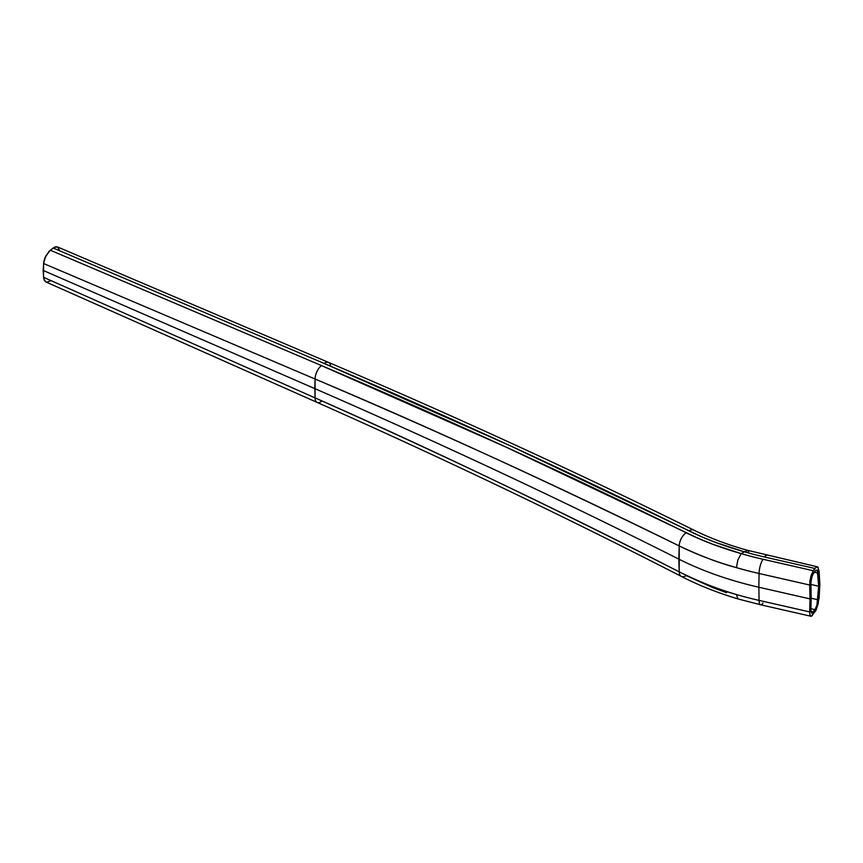 <?xml version="1.0" encoding="UTF-8"?>
<svg xmlns="http://www.w3.org/2000/svg" width="863" height="863" viewBox="0 0 863 863"><rect width="100%" height="100%" fill="white"/><g stroke="black" fill="none" stroke-linecap="round" stroke-linejoin="round"><path stroke-width="1.29" d="M50.313 280.928L46.742 282.201M817.283 566.775L747.315 550.26C727.876 544.823 710.044 538.102 693.82 530.098C575.567 471.673 453.798 415.783 328.49 362.395L57.379 246.904L55.588 246.796L53.193 248.015L324.208 363.463A10.734 5.329 -66.9 0 1 328.49 362.395A10.734 5.329 113.1 0 0 324.208 363.463C449.343 416.775 570.928 472.59 688.987 530.907A10.734 5.814 -63.7 0 1 693.82 530.098A10.734 5.814 116.3 0 0 688.987 530.907C705.858 539.235 724.327 546.193 744.37 551.791L747.682 550.421L744.348 551.813L715.492 542.374L701.91 536.894L509.256 445.308L324.208 363.463L53.193 248.015L50.313 250.227L321.457 365.567L506.473 447.293L699.041 538.717L712.536 544.186L741.198 553.625L744.348 551.813A260.173 150.216 0 0 0 764.553 557.002A10.734 3.215 -77.2 0 1 766.959 555.297A10.734 3.215 102.8 0 0 764.553 557.002L814.834 568.458L816.333 566.937L817.66 566.937L819.106 571.23L819.85 584.488L819.106 598.124L816.333 609.472L811.824 616.063L810.637 616.106L809.882 614.65L809.677 611.921L759.062 600.389L809.677 611.921L810.001 598.9L811.177 597.174L810.886 582.104L812.363 575.341L815.459 570.454L817.293 570.443L818.663 586.225L819.85 584.488L818.21 567.509L816.333 566.937L813.28 570.723L814.834 568.458L764.553 557.002A260.173 150.216 180 0 1 744.348 551.813L741.22 553.615A264.402 152.654 0 0 0 763.011 559.267L813.28 570.723L811.188 575.287L809.882 581.241L810.001 598.9L758.857 587.239L759.062 600.389A275.124 158.846 180 0 1 736.419 594.531C715.707 588.35 696.635 580.788 679.203 571.845C700.745 582.396 719.818 589.958 736.419 594.531A275.124 158.846 0 0 0 759.062 600.389L758.857 587.239L810.001 598.9L809.71 613.42L810.195 615.556L811.188 616.279L815.589 611.004L818.21 603.841L819.85 584.488L818.663 586.225L816.916 605.157L814.931 609.666L811.921 613.151L810.886 611.155L811.177 597.174L810.001 598.9L809.677 585.017L759.062 573.485L758.857 587.239A275.707 159.18 180 0 1 678.836 559.127L679.203 571.845C561.349 511.349 439.979 453.355 315.071 397.886L314.833 388.63A6546.988 3779.864 180 0 1 678.836 559.127A275.707 159.18 0 0 0 758.857 587.239L759.062 573.485A275.124 158.846 180 0 1 736.419 567.627C719.818 563.302 700.745 556.074 679.203 545.934L679.203 571.845C547.52 504.747 426.149 446.764 315.071 397.886L43.56 277.303L315.071 397.886L315.071 379.019C426.149 425.815 547.52 481.457 679.203 545.934L678.836 559.127A6546.988 3779.864 0 0 0 314.833 388.63L43.15 270.432L314.833 388.63L315.071 379.019L43.56 263.506L43.56 277.303L44.229 280.184L45.739 281.877L43.786 278.868L43.15 270.432L43.786 261.737L44.887 257.961L49.072 251.327L54.423 247.239L57.594 247.012L59.245 249.892M759.062 573.485L809.677 585.017L810.637 577.207L813.28 570.723L763.011 559.267A10.734 3.215 102.8 0 0 759.062 573.485A10.734 3.215 -77.2 0 1 763.011 559.267A264.402 152.654 180 0 1 741.198 553.625L737.865 559.936L736.419 567.627A275.124 158.846 0 0 0 759.062 573.485M736.419 567.627L737.865 559.936L741.22 553.615C721.328 547.994 702.978 541.047 686.182 532.762A10.734 5.814 116.3 0 0 679.203 545.934C696.635 554.531 715.707 561.77 736.419 567.627M679.203 545.934A10.734 5.814 -63.7 0 1 686.182 532.762C568.134 474.531 446.559 418.792 321.457 365.567A10.734 5.329 113 0 0 315.071 379.019C439.979 432.147 561.349 487.789 679.203 545.934M321.457 365.567L50.313 250.227L45.739 256.084L43.56 263.506L315.071 379.019A10.734 5.329 -67 0 1 321.457 365.567M816.333 566.937L817.66 566.937M747.682 550.421L748.739 551.942M328.49 362.395A10.734 5.329 -66.9 0 1 330.68 366.225M726.614 592.73L712.536 587.52L686.182 575.599A10.734 5.696 -62.8 0 1 681.349 576.419A10.734 5.696 -62.8 0 1 679.203 571.845A10.734 5.696 117.2 0 0 681.349 576.419C698.771 585.351 717.714 592.87 738.21 598.987L738.21 598.987M759.062 600.389A10.734 3.215 102.8 0 0 760.616 604.78A10.734 3.215 -77.2 0 1 759.062 600.389M811.824 616.063L810.637 616.106M763.011 603.086A10.734 3.215 -77.2 0 1 760.605 604.78L810.961 616.258M736.419 594.531L737.865 598.836L736.419 594.531M315.071 397.886A10.734 5.21 113.9 0 0 317.163 402.438A10.734 5.21 -66.1 0 1 315.071 397.886M321.457 401.36A10.734 5.21 -66.1 0 1 317.174 402.438L45.739 281.877M813.378 573.377L814.931 571.112L816.916 570.044L817.595 571.09L818.663 586.225L810.886 584.445L818.663 586.225L817.93 599.763L811.155 598.221L817.93 599.763L816.916 605.157L814.931 609.666L813.378 611.932L810.907 611.371L813.378 611.932L811.533 613.032L810.864 610.098L810.864 583.388L811.533 577.919L813.378 573.377M814.187 572.201L817.93 573.054L814.187 572.201M810.896 608.739L814.931 609.666L810.896 608.739M760.616 604.78L738.221 598.987M681.349 576.419C563.485 515.923 442.093 457.929 317.174 402.438"/></g></svg>
